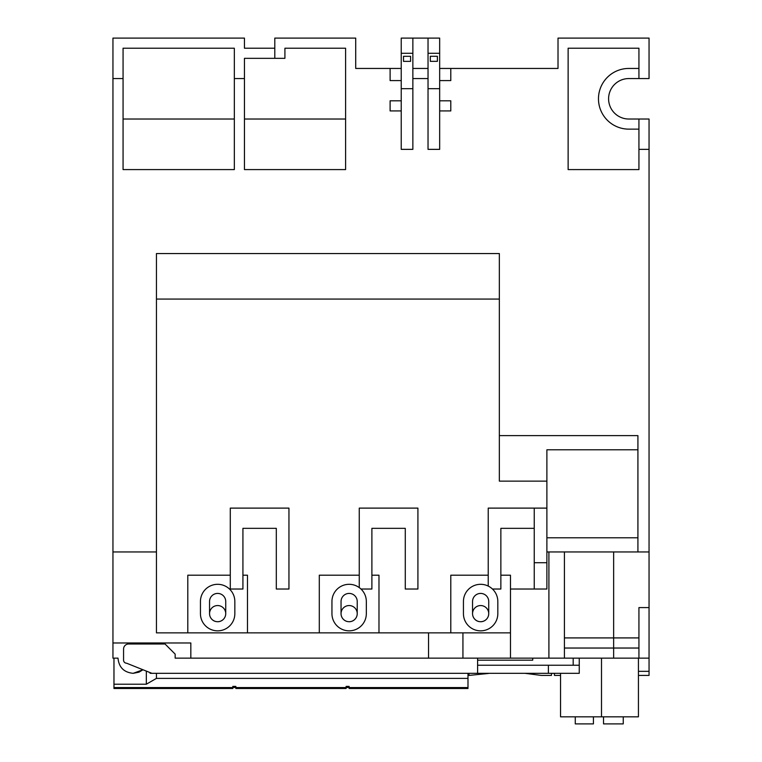 <?xml version="1.0" encoding="UTF-8"?>
<svg xmlns="http://www.w3.org/2000/svg" width="762" height="762" viewBox="0 0 762 762"><rect width="100%" height="100%" fill="white"/><g stroke="black" fill="none" stroke-linecap="round" stroke-linejoin="round"><path stroke-width="1.14" d="M200.444 601.504A17.193 17.193 0 0 1 217.646 584.311A17.193 17.193 0 0 1 234.839 601.504L234.839 613.648A17.193 17.193 0 0 1 217.646 630.841A17.193 17.193 0 0 1 200.444 613.648L200.444 601.504M331.946 601.504A17.193 17.193 0 0 1 349.139 584.311A17.193 17.193 0 0 1 366.332 601.504L366.332 613.648A17.193 17.193 0 0 1 349.139 630.841A17.193 17.193 0 0 1 331.946 613.648L331.946 601.504M463.439 601.504A17.193 17.193 0 0 1 480.632 584.311A17.193 17.193 0 0 1 497.824 601.504L497.824 613.648A17.193 17.193 0 0 1 480.632 630.841A17.193 17.193 0 0 1 463.439 613.648L463.439 601.504M215.684 621.497A8.096 8.096 0 0 1 209.788 611.696A8.096 8.096 0 0 1 219.599 605.79A8.096 8.096 0 0 1 225.495 615.601A8.096 8.096 0 0 1 209.55 613.648L209.55 601.504A8.096 8.096 0 0 1 217.646 593.417A8.096 8.096 0 0 1 225.733 601.504L225.733 613.648A8.096 8.096 0 0 1 217.646 621.735M347.186 621.497A8.096 8.096 0 0 1 341.281 611.696A8.096 8.096 0 0 1 351.092 605.79A8.096 8.096 0 0 1 356.987 615.601A8.096 8.096 0 0 1 341.043 613.648L341.043 601.504A8.096 8.096 0 0 1 349.139 593.417A8.096 8.096 0 0 1 357.226 601.504L357.226 613.648A8.096 8.096 0 0 1 349.139 621.735M478.679 621.497A8.096 8.096 0 0 1 472.783 611.696A8.096 8.096 0 0 1 482.584 605.79A8.096 8.096 0 0 1 488.49 615.601A8.096 8.096 0 0 1 472.545 613.648L472.545 601.504A8.096 8.096 0 0 1 480.632 593.417A8.096 8.096 0 0 1 488.728 601.504L488.728 613.648A8.096 8.096 0 0 1 480.632 621.735M139.046 672.151L142.961 669.75L133.179 673.322C123.949 672.417 118.891 667.36 118.005 658.149L112.947 658.149L112.947 551.945L156.448 551.945M401.231 68.447L355.711 68.447L355.711 38.1L274.796 38.1L274.796 48.216L244.45 48.216L244.45 38.1L112.947 38.1L112.947 551.945M546.887 551.945L649.053 551.945L649.053 658.149L462.934 658.149L462.934 632.86M428.539 632.86L428.539 658.149L175.155 658.149L190.833 658.149L190.833 642.976L112.947 642.976M649.053 551.945L649.053 119.024L638.937 119.024L638.937 169.593L568.128 169.593L568.128 48.216L638.937 48.216L638.937 78.562L649.053 78.562L649.053 38.1L558.013 38.1L558.013 68.447L439.664 68.447M428.034 149.362L439.664 149.362L439.664 88.678L428.034 88.678L428.034 149.362M401.231 149.362L412.861 149.362L412.861 38.1L401.231 38.1L401.231 149.362M274.796 58.331L284.912 58.331L284.912 48.216L345.596 48.216L345.596 169.593L244.45 169.593L244.45 58.331L274.796 58.331L274.796 48.216M234.334 78.562L234.334 169.593L123.063 169.593L123.063 48.216L234.334 48.216L234.334 78.562L244.45 78.562M510.473 658.149L510.473 632.86L156.448 632.86L156.448 253.546L499.348 253.546L499.348 481.136L546.887 481.136L546.887 449.78L637.918 449.78L637.918 435.626L499.348 435.626M112.947 78.562L123.063 78.562M133.179 673.322L138.96 672.179M548.907 551.945L548.907 658.149M564.413 551.945L564.413 658.149M564.413 648.033L613.648 648.033L613.648 658.149M638.937 658.149L638.937 648.033L613.648 648.033L613.648 637.918L564.413 637.918M637.918 551.945L637.918 449.78M499.348 299.066L156.448 299.066M412.861 38.1L428.034 38.1L428.034 88.678M428.034 38.1L439.664 38.1L439.664 88.678M638.937 78.562L628.821 78.562A20.231 20.231 0 0 0 608.59 98.793A20.231 20.231 0 0 0 628.821 119.024L638.937 119.024M510.473 632.86L510.473 575.205L500.863 575.205M546.887 481.136L546.887 589.026L510.473 589.026M649.053 607.581L638.937 607.581L638.937 648.033L638.937 637.918L613.648 637.918L613.648 551.945M187.804 632.86L187.804 575.205L230.286 575.205M242.926 575.205L247.479 575.205L247.479 632.86M319.297 632.86L319.297 575.205L359.254 575.205M371.894 575.205L378.981 575.205L378.981 632.86M450.79 632.86L450.79 575.205L488.223 575.205M546.887 537.782L637.918 537.782M123.063 119.024L234.334 119.024M244.45 119.024L345.596 119.024M401.231 80.581L390.106 80.581L390.106 68.447M439.664 80.581L450.79 80.581L450.79 68.447M401.231 100.813L390.106 100.813L390.106 110.928L401.231 110.928M412.861 88.678L401.231 88.678M412.861 53.273L401.231 53.273M412.861 78.562L428.034 78.562M412.861 68.447L428.034 68.447M439.664 53.273L428.034 53.273M439.664 110.928L450.79 110.928L450.79 100.813L439.664 100.813M638.937 68.447L628.821 68.447A30.347 30.347 0 0 0 598.475 98.793A30.347 30.347 0 0 0 628.821 129.14L638.937 129.14M546.887 562.727L534.238 562.727L534.238 508.111L546.887 508.111M534.238 508.111L488.223 508.111L488.223 586.073M534.238 562.727L534.238 589.026M360.969 589.026L371.894 589.026L371.894 528.342L405.279 528.342L405.279 589.026L417.919 589.026L417.919 508.111L359.254 508.111L359.254 587.607M242.926 589.026L242.926 528.342L276.311 528.342L276.311 589.026L288.95 589.026L288.95 508.111L230.286 508.111L230.286 589.026L242.926 589.026M410.585 61.36L410.585 56.312L403.508 56.312L403.508 61.36L410.585 61.36M437.388 61.341L437.388 56.283L430.311 56.283L430.311 61.341L437.388 61.341M492.462 589.026L500.863 589.026L500.863 528.342L534.238 528.342M477.603 660.178L532.724 660.178L532.724 658.149M573.186 665.236L573.186 658.149M575.272 716.823L575.272 723.9L593.417 723.9L593.417 716.823M603.533 716.823L603.533 723.9L623.249 723.9L623.249 716.823M368.151 688.496L467.992 688.496L467.992 687.562L349.139 687.562L349.139 688.496L368.151 688.496M254.86 688.496L346.1 688.496L346.1 687.562L235.849 687.562L235.849 688.496L254.86 688.496M141.57 688.496L232.81 688.496L232.81 687.562L113.967 687.562L113.967 688.496L141.57 688.496M467.992 673.322L467.992 687.562M346.1 687.562L346.1 686.4L349.139 686.4L349.139 687.562M113.967 687.562L113.967 684.219L146.333 684.219L156.448 678.38L467.992 678.38M235.849 687.562L235.849 686.4L232.81 686.4L232.81 687.562M113.967 658.149L113.967 684.219M156.448 678.38L156.448 673.322M146.333 671.103L146.333 684.219M469.001 673.322L469.001 675.418L488.547 673.446M524.961 673.322L541.325 675.418L524.961 673.322M638.432 675.418L649.053 675.418L649.053 671.332L638.432 671.332M554.469 673.322L554.469 675.418L560.546 675.418M649.053 658.149L649.053 671.332M541.325 675.418L551.44 675.418L551.44 673.322M477.603 665.236L579.253 665.236L579.253 658.149M638.432 658.149L638.432 716.823L560.546 716.823L560.546 673.322M150.886 672.922L150.095 673.322L150.095 672.608L142.961 669.75M150.886 673.322L548.402 673.322L548.402 665.236M548.402 673.322L579.253 673.322L579.253 665.236M477.603 673.322L477.603 658.149M428.539 658.149L462.934 658.149M151.895 673.322L126.606 663.207A3.038 3.038 0 0 1 123.568 660.178L123.568 649.053A5.058 5.058 0 0 1 128.626 643.995L165.04 643.995L175.155 654.11L175.155 658.149M638.937 149.362L649.053 149.362M601.504 658.149L601.504 716.823M349.139 687.486L346.1 687.486M235.849 687.486L232.81 687.486M554.469 673.389L551.44 673.389"/></g></svg>
